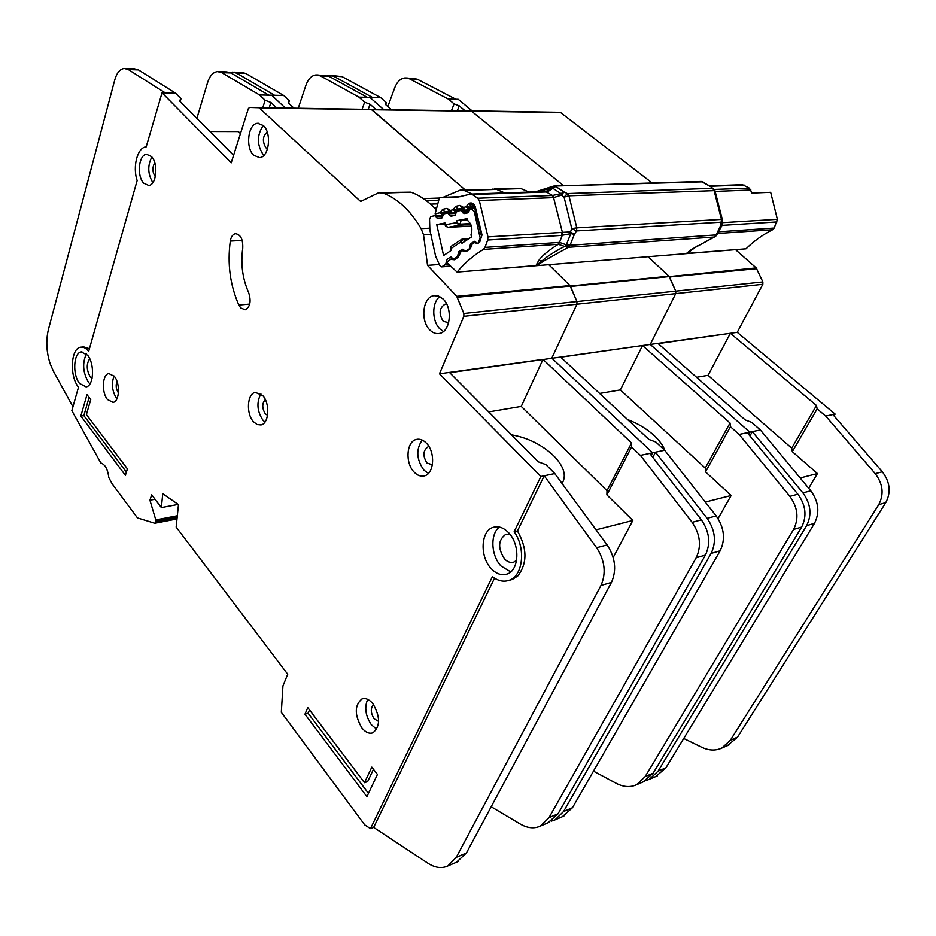 <?xml version="1.0" encoding="UTF-8"?>
<svg xmlns="http://www.w3.org/2000/svg" width="936" height="936" viewBox="0 0 936 936"><rect width="100%" height="100%" fill="white"/><g stroke="black" fill="none" stroke-linecap="round" stroke-linejoin="round"><path stroke-width="1.4" d="M461.893 211.138L460.769 210.483L457.119 211.22L454.615 215.502L451 216.181L447.689 213.115L444.132 213.829L441.675 218.053L438.118 218.755L434.912 215.689L430.794 216.555L429.542 219.188L429.858 230.022L435.649 256.288L439.768 265.578L441.628 266.889L445.63 264.385L447.115 259.319L450.333 257.189L453.749 258.968L457.353 256.686L458.886 251.573L462.138 249.374L465.613 251.164L469.264 248.859L470.82 243.676L474.154 241.465L477.676 243.243L478.401 242.857L480.121 237.744L474.236 211.384L470.843 208.447L467.778 212.858L464.08 213.595L461.893 211.138L469.018 210.822M467.661 219.796L456.967 220.65L467.345 218.626L467.953 220.873C471.756 224.301 472.785 228.899 471.019 234.667L471.44 237.007L461.986 243.278L460.711 242.061L461.67 239.323L462.56 239.043L463.414 239.347L460.711 242.061L451.234 248.379L450.532 247.666L451.281 246.262M461.331 239.546L451.597 246.051L451.094 250.52L443.582 255.516L436.761 224.593L444.998 222.99L444.073 223.283L445.758 226.173M470.866 224.605L459.085 225.225L456.405 222.639L460.044 224.149L459.085 225.225L447.97 227.354L471.405 226.091L447.946 227.354L445.84 226.313L445.981 224.663L447.396 227.261M444.6 224.184L436.761 224.593M562.056 483.479L562.091 483.421C566.76 475.64 563.975 466.444 553.726 455.82C541.885 444.694 527.799 437.697 511.489 434.819M92.056 378.425L90.184 376.752C86.44 369.895 86.299 363.893 89.727 358.745M516.602 560.313L513.817 562.103C510.611 563.062 507.499 561.998 504.492 558.886C497.671 548.192 498.069 540.025 505.697 534.386L510.026 534.386M79.56 383.467L86.089 386.872C93.799 386.088 94.899 363.741 87.586 355.2L81.221 351.913C73.464 352.708 72.341 374.821 79.56 383.467M89.926 383.912L88.557 382.391C82.883 372.657 82.157 363.156 86.381 353.878M491.189 568.597C496.255 573.908 501.497 575.745 506.938 574.096C519.304 570.644 520.369 544.331 508.517 532.619C503.556 527.588 498.478 525.821 493.284 527.307C480.741 530.618 479.501 556.639 491.189 568.597M510.717 571.884L501.029 566.023C490.979 555.668 490.031 533.953 499.368 527.05M361.822 727.88C354.416 714.917 354.451 705.276 361.951 698.946C365.578 697.741 369.217 699.344 372.879 703.732C380.379 716.66 380.414 726.348 372.973 732.794C369.24 734.058 365.52 732.42 361.822 727.88M367.708 699.367C364.256 707.359 365.461 715.818 371.335 724.733L376.728 729.261M253.387 421.645C245.899 413.548 247.198 393.588 255.341 392.371L262.724 395.577C270.293 403.556 269.041 423.704 260.945 424.944L257.084 424.534L253.387 421.645M260.91 393.857C256.37 402.421 257.049 411.196 262.946 420.205L264.935 422.077M253.714 155.259C245.138 147.654 248.075 123.493 257.692 123.295L263.32 125.553C272.013 133.041 269.077 157.4 259.541 157.622L253.714 155.259M263.262 125.494C256.71 135.252 256.803 145.15 263.542 155.165L263.812 155.411M430.022 330.127C420.077 321.13 422.651 297.121 433.824 295.671L438.504 296.045L442.939 298.876C453.024 307.698 450.508 331.917 439.464 333.438C436.117 334.082 432.97 332.97 430.022 330.127M439.826 296.607C431.648 302.375 431.788 321.481 440.014 328.992L443.465 331.473M107.441 399.52C101.392 392.336 102.316 374.271 108.81 373.534L114.321 376.319C120.44 383.409 119.539 401.638 113.081 402.386L107.441 399.52M114.052 375.991C111.267 383.69 112.086 391.143 116.532 398.338L116.918 398.806M143.734 183.199C136.586 176.179 138.668 154.499 146.578 154.323L151.386 156.487C158.617 163.414 156.534 185.269 148.684 185.445L143.734 183.199M151.854 157.014C147.42 165.649 147.759 174.178 152.872 182.614M414.028 472.001C404.995 462.899 406.446 441.441 416.321 439.452C419.819 438.621 423.189 439.873 426.442 443.196C435.591 452.146 434.21 473.803 424.441 475.862C420.814 476.763 417.339 475.476 414.028 472.001M422.218 440.072C415.841 449.339 416.391 459.354 423.868 470.094L428.384 473.417M238.844 305.031L240.669 307.874L245.127 309.781C250.204 307.008 251.386 301.275 248.637 292.582C242.541 278.799 240.575 264.057 242.728 248.344C243.114 239.394 240.692 234.515 235.439 233.684C232.795 234.292 231.075 236.761 230.303 241.09C227.249 263.788 230.104 285.106 238.844 305.031L249.725 304.071M162.045 92.816L231.204 162.864L248.332 108.693L249.479 107.453L259.061 107.757L360.629 201.462L378.647 192.746L383.046 193.05C397.741 198.666 410.436 210.53 421.13 228.641L423.528 234.796L427.541 265.368L456.745 296.314L463.846 313.466L463.87 316.31L439.475 373.792L540.879 476.494L544.202 475.792L517.456 530.934C527.307 548.402 527.413 563.413 517.807 575.968L512.261 579.478L508.962 580.367C503.486 582.157 497.964 580.917 492.418 576.658L370.492 828.629L364.724 824.885L281.315 712.308L282.929 685.924L287.715 674.236L176.155 527.062L178.472 504.598L162.759 493.728L161.366 507.569L151.69 494.805L149.924 500.21L155.797 519.925L155.329 522.756L154.686 523.224L137.487 517.936L112.086 483.725L108.81 477.559C107.78 469.287 105.113 464.42 100.807 462.946L71.85 410.623L78.495 387.223C69.346 376.225 70.773 348.204 80.636 347.197C83.398 346.741 86.077 348.133 88.674 351.351L137.147 180.566C132.386 166.655 137.487 147.244 146.18 146.882L162.045 92.816L175.488 93.12L138.458 69.919L128.326 69.58L124.266 68.457C119.96 69.042 116.778 72.891 114.742 79.993L48.426 329.472C45.805 340.482 46.39 351.924 50.17 363.788L53.399 371.206L72.95 406.786M432.385 464.806L426.956 462.992C422.592 455.844 422.978 450.438 428.08 446.788L429.027 446.659M155.364 176.635L155.107 176.377C152.252 171.779 152.159 167.287 154.814 162.922M118.451 392.839L118.264 392.605C116.029 389.002 115.608 385.258 117.012 381.408M448.648 322.698L443.231 321.294C438.563 313.724 439.195 308.002 445.103 304.153L446.706 304.13M267.509 148.847L265.941 147.829C262.174 141.418 262.595 136.165 267.205 132.081M267.556 415.35L265.274 413.759C261.928 408.154 261.94 403.428 265.309 399.578M378.624 721.41L374.084 718.766C370.562 712.893 370.387 708.189 373.558 704.656M262.782 107.652L265.145 100.269L259.541 94.957L271.697 95.226L285.304 107.991L271.697 95.226L283.713 95.495L245.723 73.464L236.656 73.172L232.456 72.095L230.221 72.598M249.584 107.453L371.288 109.453L465.157 189.891L371.966 109.746L471.592 111.232L563.659 185.749L471.592 111.232L560.617 112.566L652.193 182.988M492.149 189.119L496.606 189.4L504.691 192.91L496.606 189.4L521.024 188.616L494.407 188.955M456.745 296.314L569.954 285.585L548.788 264.701L569.954 285.585L576.939 301.544L576.927 304.2L551.807 358.149L652.626 452.79L651.269 455.376L652.626 452.79L655.516 452.182L652.802 457.341M209.921 131.508L238.376 131.578L240.447 133.626M259.541 94.957L221.738 72.669L217.55 71.592C213.104 72.142 209.781 75.793 207.593 82.567L196.888 118.392M125.471 68.503L134.374 68.796L138.458 69.919M180.168 101.579L181.022 98.654L175.488 93.12M370.492 828.629L373.651 827.401L427.857 863.191C435.088 867.847 441.769 868.748 447.899 865.917L456.253 857.353L600.982 585.468C606.329 573.183 604.878 560.594 596.618 547.7L544.214 475.792L554.767 473.546L545.852 464.595L538.352 461.846L449.701 372.68L650.251 344.436L749.818 432.175L748.613 434.327L749.818 432.175L752.333 431.636L749.935 435.93M439.323 198.034L423.423 198.607M443.137 197.297L460.348 190.043L464.104 190.441L472.177 194.021M436.047 209.5C428.232 201.217 419.854 195.437 410.927 192.161L380.87 192.57M427.541 265.368L439.288 264.49M540.879 476.494L514.145 531.742L517.456 530.934M508.962 580.367C523.025 576.284 526.149 548.051 514.145 531.742M512.261 579.478L510.143 580.051M265.145 100.269L270.902 102.469L276.611 107.862M439.475 373.792L543.009 359.377L631.543 442.962L631.543 446.998L640.399 455.387L652.626 452.79L551.807 358.149L576.927 304.2L675.745 293.623L650.251 344.436L737.24 332.327L835.123 414.086L834.058 415.9M494.547 578.167L373.651 827.401M304.949 714.215L366.9 796.653L377.43 774.458L371.826 767.122L364.502 782.707L307.769 707.616L304.949 714.215L308.084 713.22L309.512 709.909M86.404 414.566L90.745 399.567L87.001 394.664L80.847 416.017L125.389 475.289L127.413 468.854L86.404 414.566M233.59 155.317L179.408 100.819L181.022 98.654M161.366 507.569L178.214 504.41M149.924 500.21L155.084 499.262M491.189 806.762L520.217 824.008C527.495 828.22 534.245 828.898 540.458 826.043L548.976 817.678L696.197 557.762C701.626 546.121 700.268 534.304 692.137 522.323L640.399 455.387M649.736 453.41L701.392 519.854C709.511 531.765 710.857 543.5 705.416 555.083L558.02 813.805L547.946 822.814M488.721 411.922L521.258 406.399L606.996 490.721L606.891 494.887L632.841 520.475L613.185 557.482M606.891 494.887L631.543 446.998M218.79 71.639L226.758 71.897L230.946 72.973L268.819 95.168M165.262 92.886L128.326 69.58M81.572 347.104L83.667 346.882L89.435 348.683M554.767 473.546L544.202 475.792L554.767 473.546L607.125 544.916C615.373 557.704 616.812 570.199 611.454 582.426L466.385 853.024L456.475 862.231M521.258 406.399L543.009 359.377M606.996 490.721L631.543 442.962M632.841 520.475L596.045 529.823M269.194 107.745L270.902 102.469M126.395 472.083L83.854 415.607L80.847 416.017M83.854 415.607L89.107 397.426M368.456 793.354L308.084 713.22M373.464 769.263L367.661 781.56L364.502 782.707M664.864 450.485C663.144 445.594 659.599 440.645 654.241 435.626C646.741 428.805 637.861 423.446 627.6 419.562M362.138 109.161L364.63 102.176L358.944 97.145L369.872 97.379L383.608 109.489L369.872 97.379L380.648 97.613L342.108 76.658L327.705 75.711M461.062 110.67L560.617 112.566M457.33 297.25L668.936 276.202L647.993 256.721L668.936 276.202L675.769 291.131L675.745 293.623L650.251 344.436L749.818 432.175L747.291 432.713L797.905 494.208C805.837 505.218 807.078 516.169 801.637 527.085L653.152 773.183L642.997 781.946M358.944 97.145L320.498 75.945L316.228 74.903C311.665 75.418 308.225 78.881 305.908 85.293L298.268 108.19M233.696 72.142L241.523 72.4L245.723 73.464M288.557 103.124L289.341 100.737L283.713 95.495M461.916 189.985L496.606 189.4L464.104 190.441M529.109 192.067L521.024 188.616M364.63 102.176L370.048 104.259L375.816 109.372M551.21 821.188L555.036 819.854L563.566 811.524L711.126 553.41C716.567 541.874 715.233 530.185 707.125 518.333L655.516 452.182L664.665 450.239L655.832 442.014L648.894 439.44L560.769 357.189L642.517 345.524L730.022 423.002L730.419 426.699L739.136 434.444L747.291 432.713M735.567 249.666L756.206 267.93L570.539 286.451L576.939 301.544L576.927 304.2L463.87 316.31M259.061 107.757L470.913 110.963L259.728 108.061M293.916 108.12L288.183 102.784L289.341 100.737M593.482 771.147L616.286 783.338C623.552 787.117 630.314 787.574 636.574 784.719L645.161 776.599L793.611 529.413C799.052 518.45 797.8 507.429 789.855 496.349L739.136 434.444M599.613 393.448L620.369 389.914L705.264 468.07L705.545 471.884L731.145 495.495L718.064 518.591M705.545 471.884L730.419 426.699M317.491 74.95L328.793 76.214L367.275 97.321M274.576 95.285L236.656 73.172M664.665 450.239L655.516 452.182L664.665 450.239L716.18 515.923C724.277 527.682 725.599 539.311 720.17 550.789L572.446 807.733L562.36 816.695M620.369 389.914L642.517 345.524M705.264 468.07L730.022 423.002M731.145 495.495L705.299 502.059M368.246 109.255L370.048 104.259M451.526 110.53L454.1 103.896L448.402 99.099L458.254 99.321L472.048 110.834M461.097 110.67L559.939 112.32M756.206 267.93L762.875 281.947L762.828 284.298L737.24 332.327M448.402 99.099L409.617 78.893L405.288 77.899C400.643 78.367 397.121 81.654 394.723 87.762L387.855 106.552M330.923 75.406L342.108 76.658M385.609 104.586L386.334 102.597L380.648 97.613M454.1 103.896L459.225 105.873L465.016 110.729M645.934 780.53L649.455 779.243L658.055 771.17L806.61 525.634C812.05 514.753 810.822 503.837 802.901 492.874L752.333 431.636L760.336 429.94L751.655 422.335L745.208 419.925L658.172 343.606L730.372 333.286L816.461 405.487L817.151 408.892L825.716 416.075L835.123 414.086M756.768 268.69L669.509 277.009L675.769 291.131L675.745 293.623L762.828 284.298M391.33 109.606L385.55 104.539L386.334 102.597M683.736 738.481L701.614 747.209C708.833 750.625 715.572 750.918 721.808 748.063L730.408 740.189L878.74 504.644C884.157 494.278 882.999 483.947 875.254 473.651L825.716 416.075M832.888 414.554L882.332 471.779C890.054 482.005 891.201 492.277 885.795 502.597L737.521 737.158L727.366 745.676M696.571 377.278L708.072 375.324L791.727 448.145L792.312 451.643L817.432 473.557L808.681 488.229M792.312 451.643L817.151 408.892M406.575 77.945L417.117 79.139L455.914 99.274M372.446 97.438L333.93 76.389M760.336 429.94L752.345 431.636L760.348 429.94L810.798 490.78C818.696 501.673 819.924 512.519 814.484 523.341L665.905 767.812L655.75 776.541M708.072 375.324L730.372 333.286M791.727 448.145L816.461 405.487M817.432 473.557L800.163 477.957M457.365 110.612L459.225 105.873M721.317 224.792L720.416 225.248L721.13 222.195L576.506 230.923L571.779 228.595L570.504 231.917L562.396 232.35L562.267 235.334L559.494 242.412L566.105 244.752L565.168 246.121C554.837 251.468 547.232 256.312 542.33 260.653L543.781 261.015L568.281 247.315L566.444 244.565L567.836 247.455L558.207 244.319C548.262 250.626 541.769 256.031 538.703 260.559L535.954 265.543L457.072 272.072L536.667 265.672L543.781 261.015M714.765 236.925L715.443 236.516M715.783 236.258L691.435 249.514L686.205 253.644L536.667 265.672M562.396 232.35L553.574 197.636L561.506 195.074L564.08 197.133L571.779 228.595L576.81 227.857L576.506 230.923L574.365 234.363L570.761 233.626L566.444 244.565L570.047 245.29L716.859 234.854L714.226 237.042L716.005 235.193L721.621 223.727M570.621 232.783L571.58 232.643L570.504 231.917L570.761 233.626L561.74 235.404L562.045 232.409L487.96 236.902L487.679 240.037L561.74 235.404M552.93 186.334L552.322 188.206L550.965 187.89L552.614 186.369M714.94 190.616L568.959 195.799L564.08 197.133L567.356 193.576L563.987 191.915L561.506 195.074L560.98 193.623L552.544 195.46L477.711 198.221L479.29 200.491L487.96 236.902M477.711 198.221L472.387 194.524L547.385 191.915L555.691 186.475L563.987 191.915L560.98 193.623L552.685 188.171L553.972 186.053L702.421 181.841L711.29 186.907M571.58 232.643L574.365 234.363L570.047 245.29L568.281 247.315L714.226 237.042L691.435 249.514M538.703 260.559L542.33 260.653L535.766 265.742M686.205 253.644L746.015 248.824L687.118 253.399L692.347 249.116M451.772 257.575L451.058 259.073L446.495 262.267L457.072 272.072M686.93 253.574L697.261 245.946M722.253 221.13L716.929 234.69M709.523 185.843L742.47 184.696L749.373 188.136L751.982 193.062L770.667 192.301L777.371 219.328L774.189 228.045L718.216 231.812M717.467 233.485L772.621 229.729L774.189 228.045M772.621 229.729C762.91 234.597 754.1 240.915 746.203 248.648M438.797 216.157L442.892 215.97L436.34 215.596L435.123 213.864L439.499 197.426L460.079 196.712M457.259 271.861C465.005 262.665 473.721 255.177 483.421 249.421L558.207 244.319L559.681 242.401M557.926 244.343L559.494 242.412L484.977 247.396L483.421 249.421M484.977 247.396L487.679 240.037M439.733 197.438L457.739 197.086L470.656 194.08L472.387 194.524M722.171 221.399L721.13 222.195L721.469 219.422L722.311 219.469L722.171 221.399M438.937 216.146L442.845 215.268L440.142 212.718L443.559 214.192M460.219 196.689L439.499 197.426M459.904 250.883L460.044 253.457L458.371 257.072L454.51 259.775L451.468 259.459L451.222 257.131L450.333 257.189M463.355 249.514L460.067 252.743L459.471 251.527M471.568 243.173L471.873 245.162L470.176 248.824L466.233 251.573L463.144 251.269L462.782 249.222M475.09 241.406L471.908 244.448L471.159 243.781M456.241 212.074L453.012 209.793L455.551 206.388L459.88 205.393L462.817 206.95L465.11 210.261L463.016 209.243L463.144 207.499L466.128 206.821L469.813 208.307L468.854 209.418L466.128 206.821L468.702 203.369L470.387 202.995C472.586 202.702 474.236 204.001 475.312 206.891L481.993 234.971L479.7 242.178L478.179 243.231L475.043 242.939L474.552 241.312M435.123 213.864L440.142 212.718L442.623 209.348L446.881 208.377L449.76 209.921L452.053 213.197L449.97 212.179L450.087 210.46L453.012 209.793L456.581 211.524M721.106 225.272L721.855 222.628M722.206 221.294L722.159 222.663M538.621 191.74L550.965 187.89L546.133 191.47M777.371 219.328L722.428 222.663L722.077 225.365L717.526 233.345M711.957 187.387L701.286 181.455L554.451 186.042M553.936 197.636L552.544 195.46L545.466 191.494L471.136 194.068M565.613 245.501L566.713 246.051M551.585 187.984L552.334 187.106M561.214 194.314L562.126 193.951M430.525 204.118L437.662 203.837M434.362 207.745L436.574 207.652M444.998 222.99L445.981 224.663L456.405 222.639L456.967 220.65M450.251 266.058L442.131 266.69M468.374 239.043L463.414 239.347L465.262 241.102M461.191 220.124L460.044 224.149L470.375 223.61M480.121 237.744L481.221 237.674M475.78 211.314L474.236 211.384M448.133 264.198L445.63 264.385M436 216.345L442.88 216.029M442.073 217.866L437.03 218.111M471.1 245.045L470.118 245.115M462.957 212.928L468.164 212.694M450.848 212.963L447.911 213.104L450.86 212.975M469.228 210.109L461.003 210.471L469.228 210.109M448.824 213.747L455.855 213.431M458.195 252.966L459.307 252.895M455.048 215.292L449.9 215.537M458.886 251.573L459.74 251.515M462.138 249.374L462.747 249.339M383.046 193.05L410.927 192.161M421.13 228.641L429.811 228.173M423.528 234.796L431.32 234.351M463.846 313.466L762.875 281.947M155.797 519.925L177.314 515.771M155.821 521.282L177.173 517.14M155.329 522.756L177.033 518.532M548.976 817.678L558.02 813.805M696.197 557.762L705.416 555.083M692.137 522.323L701.392 519.854M221.738 72.669L230.946 72.973M607.125 544.916L596.618 547.7M611.454 582.426L600.982 585.468M466.385 853.024L456.253 857.353M230.303 241.09L242.202 240.447M645.161 776.599L653.152 773.183M793.611 529.413L801.637 527.085M789.855 496.349L797.905 494.208M320.498 75.945L328.793 76.214M716.18 515.923L707.125 518.333M720.17 550.789L711.126 553.41M572.446 807.733L563.566 811.524M730.408 740.189L737.521 737.158M878.74 504.644L885.795 502.597M875.254 473.651L882.332 471.779M409.617 78.893L417.117 79.139M810.798 490.78L802.901 492.874M814.484 523.341L806.61 525.634M665.905 767.812L658.055 771.17M693.178 248.555L693.775 248.566M721.469 219.422L576.81 227.857L568.959 195.799L567.356 193.576L712.471 188.311L714.039 190.324L721.469 219.422M750.894 190.031L715.221 191.4M552.006 195.46L553.574 197.636L479.29 200.491M451.468 259.459L452.345 258.137M454.51 259.775L454.323 258.675M458.371 257.072L458.324 255.259M460.044 253.457L459.342 252.194M463.144 251.269L463.917 250.064M466.233 251.573L466.081 250.953M470.176 248.824L470.012 247.42M471.873 245.162L471.159 243.898M475.043 242.939L475.675 241.886M479.7 242.178L479.536 241.57M481.993 234.971L480.285 239.639M475.312 206.891L474.681 207.71L481.244 235.299M470.387 202.995L473.148 205.639M468.702 203.369L471.077 206.06L473.686 205.955M473.23 205.663L471.077 206.06L469.813 208.307L474.809 208.096M466.303 206.154L470.118 207.184L474.412 206.996M469.451 209.395L465.169 210.249L469.24 210.073L464.361 210.05M462.817 206.95L462.934 209.102M459.88 205.393L462.255 208.073L457.915 209.056L462.782 208.845M455.551 206.388L457.915 209.056L456.967 211.267M453.188 209.137L456.967 210.155L463.612 209.863M456.148 212.355L452.111 213.186L455.972 213.01L451.374 213.022M449.76 209.921L449.888 212.039M446.881 208.377L449.233 211.021L444.986 211.981L449.736 211.77M442.623 209.348L444.986 211.981L443.828 213.958M440.318 212.074L444.062 213.069L450.544 212.776M717.62 233.158L718.696 231.754M722.077 225.365L777.009 221.926M749.373 188.136L714.308 189.435M547.385 191.915L545.805 191.482M744.178 185.071L710.202 186.252M438.715 200.164L426.243 200.632M441.628 266.889L450.427 266.21M450.52 247.794L450.321 251.035M462.56 239.043L461.659 239.335M471.311 208.435L474.868 208.283M462.735 239.031L468.959 238.645M362.723 698.701L361.951 698.946M256.288 392.242L255.341 392.371M258.909 123.306L257.692 123.295M435.521 295.507L433.824 295.671M109.442 373.452L108.81 373.534M147.432 154.311L146.578 154.323M417.69 439.218L416.321 439.452M445.103 304.153L445.945 304.06M428.08 446.788L428.758 446.671M154.92 523.236L176.986 518.942M540.458 826.043L549.502 822.147M458.008 861.576L447.899 865.917M235.439 233.684L236.141 233.649M495.05 526.886L493.284 527.307M81.958 351.842L81.221 351.913M506.75 534.14L505.697 534.386M636.574 784.719L644.553 781.279M563.917 816.028L555.036 819.854M721.808 748.063L728.922 745.009M657.306 775.874L649.455 779.243M458.979 254.557L459.295 253.211M470.761 246.297L471.112 244.928M474.657 207.616L473.183 205.651M713.583 188.733L714.928 190.546L722.311 219.469M552.029 186.58L535.404 191.845M553.972 186.053L553.223 186.182M701.169 181.444L703.158 182.017"/></g></svg>
